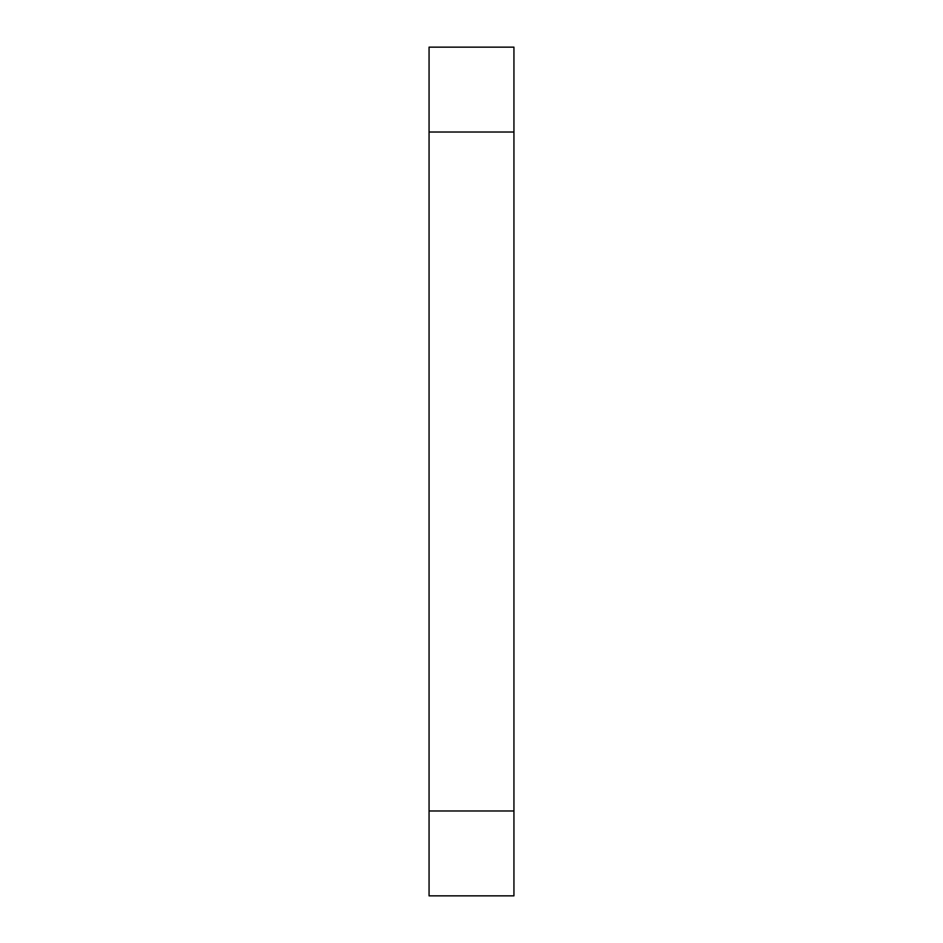 <?xml version="1.0" encoding="UTF-8"?>
<svg xmlns="http://www.w3.org/2000/svg" width="943" height="943" viewBox="0 0 943 943"><rect width="100%" height="100%" fill="white"/><g stroke="black" fill="none" stroke-linecap="round" stroke-linejoin="round"><path stroke-width="1.41" d="M513.935 132.02L429.065 132.02L429.065 47.15L513.935 47.15L513.935 895.85L429.065 895.85L429.065 810.98L513.935 810.98M429.065 132.02L429.065 810.98"/></g></svg>
